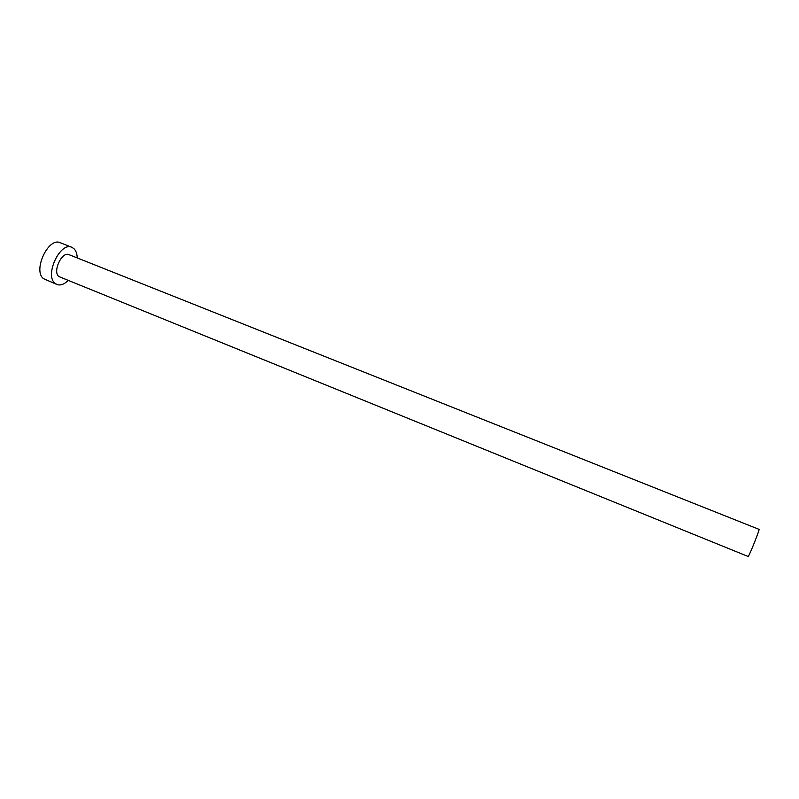 <?xml version="1.0" encoding="UTF-8"?>
<svg xmlns="http://www.w3.org/2000/svg" width="799" height="799" viewBox="0 0 799 799"><rect width="100%" height="100%" fill="white"/><g stroke="black" fill="none" stroke-linecap="round" stroke-linejoin="round"><path stroke-width="1.2" d="M759.05 529.367C760.049 528.848 749.822 554.576 748.254 556.533L58.866 276.564C52.305 271.76 61.922 251.096 69.044 254.671L759.05 529.367M77.223 257.927C77.094 253.772 75.995 250.676 73.927 248.649L71.85 247.32C60.125 241.398 44.235 275.655 55.161 283.435L56.899 284.494C60.374 285.722 64.12 284.404 68.125 280.559M71.85 247.32L60.265 242.736C48.359 236.744 32.499 270.871 43.605 278.701L56.899 284.494"/></g></svg>

